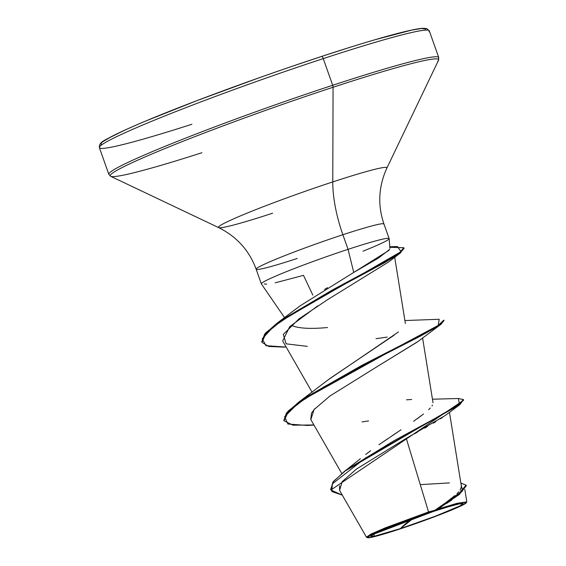<?xml version="1.0" encoding="UTF-8"?>
<svg xmlns="http://www.w3.org/2000/svg" width="566" height="566" viewBox="0 0 566 566"><rect width="100%" height="100%" fill="white"/><g stroke="black" fill="none" stroke-linecap="round" stroke-linejoin="round"><path stroke-width="0.85" d="M413.201 518.392L400.388 528.609L374.558 536.151L373.744 534.205L433.379 511.459A48.987 2.78 -19.5 0 1 458.191 504.136A48.987 2.78 -19.5 0 1 451.109 509.938A48.987 2.78 -19.5 0 1 400.388 528.609A368.402 138.224 71.8 0 1 413.201 518.392M399.2 529.224A52.532 2.979 -19.5 0 1 367.362 537.467A52.532 2.979 -19.5 0 1 434.568 510.843L434.575 510.341L428.547 511.94L434.858 510.27L434.568 510.843A52.532 2.979 -19.5 0 1 466.136 502.983A52.532 2.979 -19.5 0 1 399.2 529.224L382.842 534.339L371.664 537.275L367.376 537.587L370.624 535.231L380.911 530.554L396.674 524.279L415.522 517.352L450.925 505.728L462.104 502.792L466.391 502.481L463.144 504.837L452.857 509.513L418.246 522.715L399.2 529.224M191.895 124.258A174.993 9.926 -19.5 0 1 99.63 146.736A174.993 9.926 -19.5 0 1 323.25 58.616A2.766 1.04 -108.2 0 0 321.46 56.473A2.766 1.04 -108.2 0 0 321.396 56.501A172.227 9.771 160.5 0 0 101.908 144.705M201.97 152.714A174.186 9.884 -19.5 0 1 110.207 175.552A174.186 9.884 -19.5 0 1 333.07 87.256A2.766 1.04 -108.2 0 0 332.688 85.275A174.993 9.926 160.5 0 0 109.068 173.394A174.993 9.926 -19.5 0 1 332.688 85.275L323.25 58.616A174.993 9.926 160.5 0 0 99.63 146.736M272.6 213.205A89.364 5.073 -19.5 0 1 218.441 227.221A89.364 5.073 -19.5 0 1 332.78 181.919L333.07 87.256A174.186 9.884 160.5 0 0 110.207 175.552M383.854 224.32A67.786 3.849 160.5 0 0 342.876 234.734A73.679 27.642 71.8 0 1 332.78 181.919A89.364 5.073 -19.5 0 1 386.946 167.847M324.544 289.424L327.466 287.662M261.4 283.941A67.786 3.849 -19.5 0 1 348.055 249.344L353.736 272.437L348.055 249.344A67.786 3.849 160.5 0 0 261.329 283.672M312.828 295.084L303.482 275.352L275.196 282.837M389.125 238.583L383.953 223.966A67.786 3.849 160.5 0 0 342.876 234.734L348.055 249.344L342.876 234.734A67.786 3.849 160.5 0 0 256.249 268.864A67.786 3.849 160.5 0 0 297.228 258.457M438.261 507.935L442.845 504.745M445.746 502.665L454.901 495.575M457.017 493.665L458.793 491.854M460.123 490.22L461.424 486.59L449.461 412.324M360.386 458.736L344.383 471.428L332.928 482.105L330.777 489.675M365.693 454.463L370.652 450.713M401.004 429.806L378.951 444.742M382.552 442.244L387.774 438.678M391.863 435.926L397.049 432.445M423.531 414.029L413.583 421.281M417.177 418.755L420.602 416.265M428.646 409.692L430.323 408.008L428.646 409.692M432 405.914L432.474 405.136M328.959 379.277L398.4 331.994M392.953 258.039L392.634 258.393M327.976 299.414L388.609 261.959L400.339 253.009L296.273 311.279L273.272 326.865L262.256 338.779L265.956 345.685L286.177 347.071M317.752 305.866L289.679 326.716L282.682 340.994L312.114 392.28M417.807 341.602L377.303 366.52L417.128 342.126L440.992 324.325L324.042 386.776L297.624 403.777L284.62 416.668L287.868 424.012L307.112 425.448L314.003 425.108M315.149 408.362L311.533 413.053L310.755 419.448L341.765 473.487M442.591 417.375L440.334 418.861M435.862 421.635L433.259 423.191M427.443 426.552L424.599 428.165M417.397 432.198L414.496 433.804M330.877 490.007L330.65 489.364L333.607 481.249L346.505 469.837L393.37 441.091L443.114 414.057L458.566 404.775L463.42 399.561L463.646 400.204L330.877 490.007L342.317 495.144L331.817 491.536L332.341 483.909L365.077 458.276L459.719 404.761L445.152 415.557L406.275 438.367L428.547 511.94L406.275 438.367L356.453 469.065L342.133 481.673L339.6 490.404L366.428 537.141L370.956 534.092L384.986 527.972L428.547 511.94M451.774 500.011L446.666 503.45M441.19 507.016L438.027 509.046L434.858 510.27L458.071 494.585L466.087 485.133L460.858 483.06L462.5 490.948L435.021 510.171L438.558 508.671L459.486 494.309L466.165 485.465M466.801 501.717L466.285 502.375M449.446 482.911L420.276 484.63M411.652 399.483L406.487 399.822M432.459 399.214L458.368 398.514L459.443 404.152L344.383 471.428M463.42 399.561L458.333 398.514M466.087 485.133L466.313 485.777L459.316 494.443L438.027 509.046L457.01 503.323L466.766 501.872L466.377 502.686M339.565 485.798L339.642 490.481M459.719 404.761L463.462 399.907M362.042 421.903L368.579 420.941M389.132 238.604A67.786 3.849 160.5 0 0 348.055 249.344A67.786 3.849 -19.5 0 1 388.623 239.361A67.786 3.849 -19.5 0 1 363.004 251.177M388.941 250.377L353.736 272.437L378.321 258.146L389.641 249.422M218.441 227.221A89.364 5.073 -19.5 0 1 332.78 181.919A73.679 27.642 -108.2 0 0 342.876 234.734A67.786 3.849 160.5 0 0 256.249 268.864M383.953 223.966C377.529 205.154 378.505 186.511 386.889 168.052L438.537 60.222A174.186 9.884 160.5 0 0 333.07 87.256L332.78 181.919A89.364 5.073 -19.5 0 1 386.486 168.562M438.537 60.222L438.728 57.484A174.993 9.926 160.5 0 0 332.688 85.275A2.766 1.04 71.8 0 1 333.07 87.256A174.186 9.884 -19.5 0 1 437.744 61.213M438.728 57.484L429.29 30.826A174.993 9.926 160.5 0 0 323.25 58.616L332.688 85.275A174.993 9.926 -19.5 0 1 438.473 58.404M349.873 47.36L321.396 56.501A2.766 1.04 71.8 0 1 321.46 56.473A2.766 1.04 71.8 0 1 323.25 58.616A174.993 9.926 -19.5 0 1 429.035 31.746M425.731 29.085L421.741 28.477L411.666 30.104L375.032 39.726M321.396 56.501L290.691 66.795M258.938 77.853L197.166 100.55L145.469 121.131M125.963 129.621L111.735 136.456L103.337 141.38M353.736 272.437L299.874 306.001L277.333 322.967L401.061 251.637L397.353 246.493L389.776 246.797M292.792 325.917C299.739 328.513 311.321 329.044 327.537 327.523M394.141 335.178L329.971 378.456L298.827 402.079L400.714 345.465L438.197 325.415L439.195 319.266L404.895 320.547M283.955 420.503L286.46 412.932L298.827 402.079M389.818 247.292L403.869 247.738L399.32 252.952L384.151 262.178L332.638 289.827L280.764 320.519L265.588 332.978L261.747 341.744L264.754 333.926L277.333 322.967M313.918 424.967L292.976 425.186L284.054 420.828L288.285 411.779L304.826 398.697L362.29 365.869L420.779 335.928L438.459 326.044L444.02 320.766L443.794 320.123L438.226 325.4L420.552 335.284L362.063 365.226L304.6 398.054L288.052 411.135L283.821 420.184L284.054 420.828M284.479 347.149L268.73 346.456L261.973 342.388L265.815 333.622L280.991 321.163L332.865 290.471L384.378 262.822L399.546 253.589L404.103 248.382L403.869 247.738M310.854 419.618L314.024 409.614L330.028 395.938L377.303 366.52M387.236 337.095L375.987 338.701M307.352 346.378L286.127 343.831L283.304 334.456L298.968 318.891L327.572 299.669M403.926 248.085L400.339 253.009M443.829 320.476L440.992 324.325M266.636 284.153L264.23 283.948M433.379 511.459L398.04 523.989L383.338 529.84L373.744 534.205L370.716 536.405L374.713 536.115L385.135 533.377L400.388 528.609L435.728 516.079L460.024 505.863L463.052 503.662L459.054 503.952L448.633 506.69L433.379 511.459M366.549 537.247L367.504 537.7M261.329 283.842L256.157 269.225C249.309 250.561 236.814 236.687 218.681 227.617L110.681 176.316L108.821 174.314L99.375 147.655C98.958 141.33 104.958 140.382 121.831 131.503C138.161 123.926 160.815 114.544 189.808 103.366C233.192 86.725 277.071 71.097 321.46 56.473C353.007 46.122 378.583 38.396 398.188 33.288C409.918 30.26 418.104 28.597 422.738 28.3L426.665 28.541L429.29 30.826M284.571 317.632L261.358 283.891M433.025 402.751L422.59 337.959M405.369 323.49L394.7 257.275M464.827 489.448L466.794 501.695M458.276 495.257L459.486 494.309M389.91 248.46L389.139 238.64M261.973 342.388L261.747 341.744"/></g></svg>
